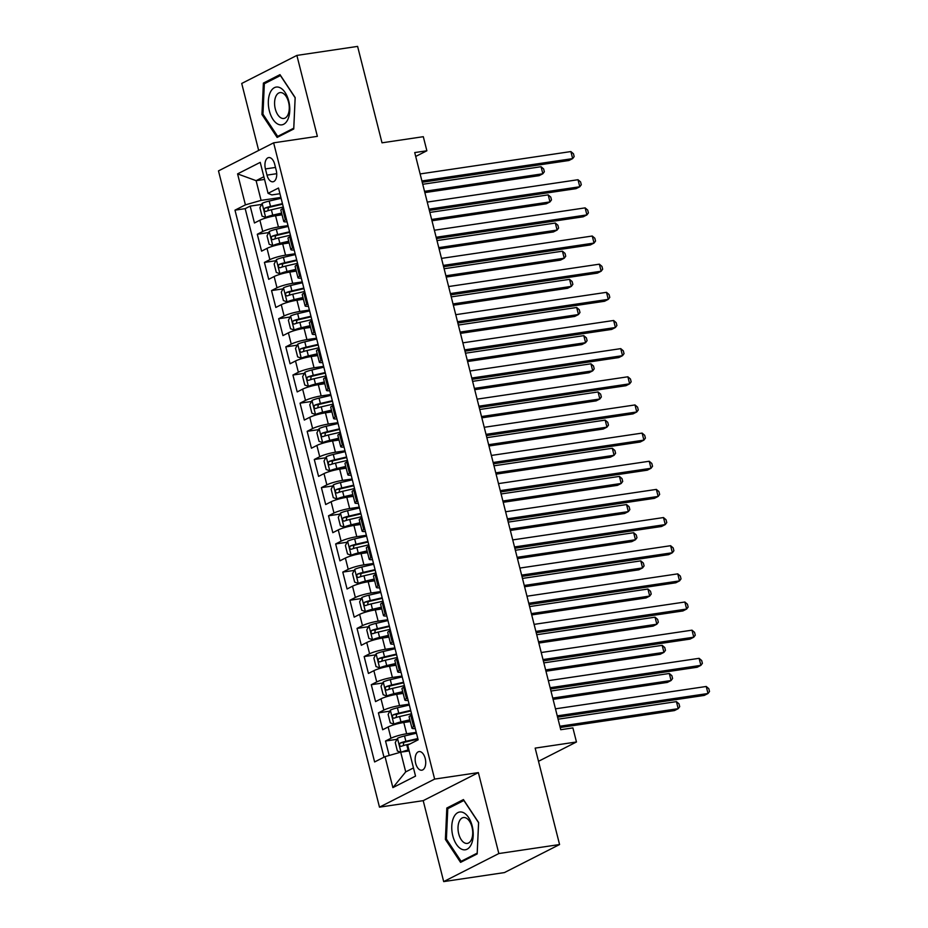 <?xml version="1.0" encoding="UTF-8"?>
<svg xmlns="http://www.w3.org/2000/svg" width="928" height="928" viewBox="0 0 928 928"><rect width="100%" height="100%" fill="white"/><g stroke="black" fill="none" stroke-linecap="round" stroke-linejoin="round"><path stroke-width="1.39" d="M425.21 758.466A9.396 5.162 -98.4 0 0 419.062 751.587A9.396 5.162 -98.4 0 0 415.663 763.315A9.396 5.162 -98.4 0 0 421.822 770.194A9.396 5.162 -98.4 0 0 425.21 758.466M443.688 881.6L504.414 872.587L559.572 844.538L498.835 853.551L478.361 772.606L434.629 779.091L379.482 807.151L423.203 800.655L443.688 881.6L498.835 853.551M434.629 779.091L273.632 142.831L218.486 170.891L379.482 807.151M273.632 142.831L317.364 136.346L296.879 55.413L241.721 83.462L258.668 150.44M296.879 55.413L357.605 46.4L382.011 142.819L423.307 136.694L426.868 150.777L414.723 152.575L560.756 729.71L572.901 727.912L576.462 741.982L535.166 748.119L559.572 844.538M282.054 214.797L275.57 215.76A11.751 1.775 165.8 0 0 259.886 220.226L254.446 222.998L250.177 206.109L261.615 204.415M288.016 225.597L278.423 227.024A11.751 1.775 165.8 0 0 262.74 231.49L257.3 234.262L268.737 232.568M257.3 234.262L261.58 251.152L267.02 248.379A11.751 1.775 165.8 0 1 282.692 243.913L289.176 242.95M296.299 271.104L289.814 272.066A11.751 1.775 165.8 0 0 274.143 276.532L268.702 279.305L264.422 262.415L275.86 260.722M303.421 299.257L296.937 300.22A11.751 1.775 165.8 0 0 281.265 304.686L275.825 307.458L271.544 290.568L282.982 288.875M310.544 327.41L304.071 328.373A11.751 1.775 165.8 0 0 288.388 332.839L282.947 335.611L278.667 318.722L290.104 317.028M317.666 355.563L311.193 356.526A11.751 1.775 165.8 0 0 295.51 360.992L290.07 363.764L285.801 346.875L297.238 345.17M324.788 383.716L318.316 384.679A11.751 1.775 165.8 0 0 302.632 389.145L297.192 391.918L292.923 375.028L304.361 373.323M331.922 411.87L325.438 412.832A11.751 1.775 165.8 0 0 309.755 417.298L304.314 420.071L300.046 403.181L311.483 401.476M339.045 440.023L332.56 440.986A11.751 1.775 165.8 0 0 316.877 445.452L311.437 448.224L307.168 431.334L318.606 429.629M346.167 468.176L339.683 469.139A11.751 1.775 165.8 0 0 324.011 473.605L318.559 476.377L314.29 459.488L325.728 457.782M353.29 496.329L346.805 497.292A11.751 1.775 165.8 0 0 331.134 501.758L325.693 504.53L321.413 487.641L332.85 485.936M360.412 524.482L353.928 525.445A11.751 1.775 165.8 0 0 338.256 529.911L332.816 532.684L328.535 515.794L339.973 514.089M367.534 552.636L361.062 553.598A11.751 1.775 165.8 0 0 345.378 558.064L339.938 560.837L335.658 543.947L347.095 542.242M374.657 580.789L368.184 581.752A11.751 1.775 165.8 0 0 352.501 586.218L347.06 588.99L342.78 572.1L354.229 570.395M381.779 608.942L375.306 609.905A11.751 1.775 165.8 0 0 359.623 614.371L354.183 617.143L349.914 600.254L361.352 598.548M388.913 637.095L382.429 638.058A11.751 1.775 165.8 0 0 366.746 642.524L361.305 645.296L357.036 628.407L368.474 626.702M396.036 665.248L389.551 666.2A11.751 1.775 165.8 0 0 373.868 670.677L368.428 673.45L364.159 656.56L375.596 654.855M403.158 693.402L396.674 694.353A11.751 1.775 165.8 0 0 380.99 698.83L375.55 701.603L371.281 684.713L382.719 683.008M410.28 721.555L403.796 722.506A11.751 1.775 165.8 0 0 388.124 726.984L382.684 729.756L378.404 712.866L389.841 711.161M265.431 168.931L266.997 175.125A9.106 5 -98.4 0 0 272.96 181.784A9.106 5 -98.4 0 0 276.242 170.427L274.676 164.233A9.106 5 -98.4 0 0 268.714 157.574A9.106 5 -98.4 0 0 265.431 168.931L275.488 167.446M264.55 179.417L256.105 180.67L261.093 200.378L245.41 204.856L234.981 210.157L374.61 761.958L385.039 756.656L392.88 787.617L415.535 776.098L407.694 745.126L418.134 739.825L278.504 188.024L268.076 193.326L271.823 194.915L279.943 193.72M245.41 204.856L237.58 173.884L260.234 162.365L268.076 193.326M416.243 732.354L406.65 733.77L403.796 722.506M409.12 704.201L399.527 705.616L396.674 694.353M401.998 676.048L392.405 677.463L389.551 666.2M394.876 647.895L385.282 649.31L382.429 638.058M387.753 619.742L378.148 621.157L375.306 609.905M380.619 591.588L371.026 593.004L368.184 581.752M373.497 563.435L363.904 564.85L361.062 553.598M366.374 535.282L356.781 536.697L353.928 525.445M359.252 507.129L349.659 508.544L346.805 497.292M352.13 478.976L342.536 480.391L339.683 469.139M345.007 450.822L335.414 452.238L332.56 440.986M337.885 422.669L328.292 424.084L325.438 412.832M330.762 394.516L321.158 395.931L318.316 384.679M323.64 366.363L314.035 367.778L311.193 356.526M316.506 338.21L306.913 339.625L304.071 328.373M309.384 310.056L299.79 311.483L296.937 300.22M302.261 281.903L292.668 283.33L289.814 272.066M295.139 253.75L285.546 255.177L282.692 243.913M250.177 206.109L245.178 208.649L383.983 757.19M406.65 733.77A11.751 1.775 -14.2 0 0 390.966 738.247L385.526 741.02L389.192 755.473M378.404 712.866L383.844 710.094A11.751 1.775 -14.2 0 1 399.527 705.616M371.281 684.713L376.722 681.941A11.751 1.775 -14.2 0 1 392.405 677.463M364.159 656.56L369.599 653.788A11.751 1.775 -14.2 0 1 385.282 649.31M357.036 628.407L362.477 625.634A11.751 1.775 -14.2 0 1 378.148 621.157M349.914 600.254L355.354 597.481A11.751 1.775 -14.2 0 1 371.026 593.004M342.78 572.1L348.232 569.328A11.751 1.775 -14.2 0 1 363.904 564.85M335.658 543.947L341.098 541.175A11.751 1.775 -14.2 0 1 356.781 536.697M328.535 515.794L333.976 513.022A11.751 1.775 -14.2 0 1 349.659 508.544M321.413 487.641L326.853 484.868A11.751 1.775 -14.2 0 1 342.536 480.391M314.29 459.488L319.731 456.715A11.751 1.775 -14.2 0 1 335.414 452.238M307.168 431.334L312.608 428.562A11.751 1.775 -14.2 0 1 328.292 424.084M300.046 403.181L305.486 400.409A11.751 1.775 -14.2 0 1 321.158 395.931M292.923 375.028L298.364 372.256A11.751 1.775 -14.2 0 1 314.035 367.778M285.801 346.875L291.241 344.102A11.751 1.775 -14.2 0 1 306.913 339.625M278.667 318.722L284.107 315.949A11.751 1.775 -14.2 0 1 299.79 311.483M271.544 290.568L276.985 287.796A11.751 1.775 -14.2 0 1 292.668 283.33M264.422 262.415L269.862 259.643A11.751 1.775 -14.2 0 1 285.546 255.177M286.45 219.426L285.395 219.971A11.751 1.775 165.8 0 0 283.724 221.409A11.751 1.775 165.8 0 0 287.054 221.815M283.608 208.174L282.553 208.707A11.751 1.775 165.8 0 0 280.871 210.146L283.724 221.409M290.731 236.327L289.675 236.86A11.751 1.775 165.8 0 0 287.993 238.299L290.847 249.562A11.751 1.775 -14.2 0 1 292.529 248.124L293.584 247.579M297.853 264.48L296.798 265.014A11.751 1.775 165.8 0 0 295.127 266.452L297.969 277.716A11.751 1.775 -14.2 0 1 299.651 276.277L300.707 275.732M304.976 292.633L303.92 293.167A11.751 1.775 165.8 0 0 302.25 294.605L305.092 305.869A11.751 1.775 -14.2 0 1 306.774 304.43L307.829 303.885M312.098 320.786L311.042 321.32A11.751 1.775 165.8 0 0 309.372 322.758L312.214 334.022A11.751 1.775 -14.2 0 1 313.896 332.584L314.952 332.038M319.22 348.94L318.165 349.473A11.751 1.775 165.8 0 0 316.494 350.912L319.348 362.175A11.751 1.775 -14.2 0 1 321.018 360.737L322.074 360.192M326.354 377.093L325.287 377.626A11.751 1.775 165.8 0 0 323.617 379.065L326.47 390.328A11.751 1.775 -14.2 0 1 328.141 388.89L329.196 388.345M333.477 405.246L332.421 405.78A11.751 1.775 165.8 0 0 330.739 407.218L333.593 418.482A11.751 1.775 -14.2 0 1 335.263 417.043L336.319 416.498M340.599 433.388L339.544 433.933A11.751 1.775 165.8 0 0 337.862 435.371L340.715 446.635A11.751 1.775 -14.2 0 1 342.386 445.196L343.441 444.651M347.722 461.541L346.666 462.086A11.751 1.775 165.8 0 0 344.984 463.524L347.838 474.788A11.751 1.775 -14.2 0 1 349.508 473.35L350.575 472.804M354.844 489.694L353.788 490.239A11.751 1.775 165.8 0 0 352.118 491.678L354.96 502.941A11.751 1.775 -14.2 0 1 356.642 501.503L357.698 500.958M361.966 517.847L360.911 518.392A11.751 1.775 165.8 0 0 359.24 519.831L362.082 531.094A11.751 1.775 -14.2 0 1 363.764 529.656L364.82 529.111M369.089 546L368.033 546.546A11.751 1.775 165.8 0 0 366.363 547.984L369.205 559.248A11.751 1.775 -14.2 0 1 370.887 557.809L371.942 557.264M376.211 574.154L375.156 574.699A11.751 1.775 165.8 0 0 373.485 576.137L376.339 587.401A11.751 1.775 -14.2 0 1 378.009 585.962L379.065 585.417M383.334 602.307L382.278 602.852A11.751 1.775 165.8 0 0 380.608 604.29L383.461 615.554A11.751 1.775 -14.2 0 1 385.132 614.104L386.187 613.57M390.468 630.46L389.412 631.005A11.751 1.775 165.8 0 0 387.73 632.444L390.584 643.707A11.751 1.775 -14.2 0 1 392.254 642.257L393.31 641.724M397.59 658.613L396.534 659.158A11.751 1.775 165.8 0 0 394.852 660.597L397.706 671.86A11.751 1.775 -14.2 0 1 399.376 670.41L400.432 669.877M404.712 686.766L403.657 687.312A11.751 1.775 165.8 0 0 401.975 688.75L404.828 700.014A11.751 1.775 -14.2 0 1 406.499 698.564L407.554 698.03M411.835 714.92L410.779 715.465A11.751 1.775 165.8 0 0 409.097 716.903L411.951 728.167A11.751 1.775 -14.2 0 1 413.633 726.717L414.688 726.183M280.894 197.444L261.093 200.378M538.507 761.296L576.462 741.982M415.698 156.449L426.868 150.777M263.865 176.726L256.105 180.67L237.58 173.884M409.167 750.926L400.722 752.179L405.71 771.887L413.47 767.932M245.178 208.649L234.981 210.157M385.526 741.02L396.964 739.314M294.176 249.968A11.751 1.775 -14.2 0 1 290.847 249.562M301.31 278.122A11.751 1.775 -14.2 0 1 297.969 277.716M308.432 306.275A11.751 1.775 -14.2 0 1 305.092 305.869M315.555 334.428A11.751 1.775 -14.2 0 1 312.214 334.022M322.677 362.581A11.751 1.775 -14.2 0 1 319.348 362.175M329.8 390.734A11.751 1.775 -14.2 0 1 326.47 390.328M336.922 418.888A11.751 1.775 -14.2 0 1 333.593 418.482M344.044 447.041A11.751 1.775 -14.2 0 1 340.715 446.635M351.167 475.194A11.751 1.775 -14.2 0 1 347.838 474.788M358.301 503.336A11.751 1.775 -14.2 0 1 354.96 502.941M365.423 531.489A11.751 1.775 -14.2 0 1 362.082 531.094M372.546 559.642A11.751 1.775 -14.2 0 1 369.205 559.248M379.668 587.795A11.751 1.775 -14.2 0 1 376.339 587.401M386.79 615.948A11.751 1.775 -14.2 0 1 383.461 615.554M393.913 644.102A11.751 1.775 -14.2 0 1 390.584 643.707M401.035 672.255A11.751 1.775 -14.2 0 1 397.706 671.86M408.158 700.408A11.751 1.775 -14.2 0 1 404.828 700.014M385.039 756.656L400.722 752.179M415.292 728.561A11.751 1.775 -14.2 0 1 411.951 728.167M392.88 787.617L405.71 771.887M261.951 114.48L277.136 137.425L293.747 128.98L295.174 97.591L279.989 74.646L263.39 83.091L261.951 114.48L263.065 114.318M478.361 772.606L423.203 800.655M477.178 853.922L478.616 822.521L463.432 799.576L446.82 808.033L445.394 839.422L460.566 862.367L477.178 853.922M266.51 82.627L263.39 83.091M446.507 839.26L445.394 839.422M449.952 807.569L446.82 808.033M422.228 182.259L568.934 160.498L572.657 158.607L421.904 180.96M570.882 151.566L573.458 153.77L574.165 156.588L572.657 158.607L570.882 151.566L420.129 173.93M281.103 198.279L269.178 201.063A7.784 1.172 -14.2 0 0 262.172 203.348L259.91 207.675L262.044 216.12L265.733 217.419A7.784 1.172 -14.2 0 1 272.739 215.134L281.613 213.069M265.733 217.419L268.9 216.955A3.967 0.603 -14.2 0 1 272.426 215.806L281.752 213.626M424.85 192.606L539.122 175.659L542.845 173.768L541.07 166.727L422.739 184.278M282.46 203.626L270.524 206.41A7.784 1.172 165.8 0 0 264.944 208.081C263.68 209.844 263.97 210.969 265.802 211.456A7.784 1.172 -14.2 0 1 271.382 209.786L283.307 207.002M267.89 210.737L268.436 207.559A3.967 0.603 -14.2 0 1 270.21 207.083L282.599 204.195M424.525 191.319L542.845 173.768L544.353 171.75L543.646 168.942L541.07 166.727M288.736 101.036A19.094 10.475 -98.4 0 0 274.421 87.661A19.094 10.475 -98.4 0 0 269.364 110.896A19.094 10.475 -98.4 0 0 283.678 124.259A19.094 10.475 -98.4 0 0 288.736 101.036M288.562 102.161A13.073 7.18 -98.4 0 0 280.001 92.603A13.073 7.18 -98.4 0 0 275.291 108.912A13.073 7.18 -98.4 0 0 283.84 118.471A13.073 7.18 -98.4 0 0 288.562 102.161M277.658 136.381L262.96 114.144L264.341 83.729L280.43 75.551L295.139 97.776L293.758 128.192L277.658 136.381L279.827 136.056M463.327 812.592A19.094 10.475 -98.4 0 0 451.785 826.024A19.094 10.475 -98.4 0 0 461.657 849.213A19.094 10.475 -98.4 0 0 473.199 835.78A19.094 10.475 -98.4 0 0 463.327 812.592M465.937 817.939A13.073 7.18 -98.4 0 0 463.443 817.545A13.073 7.18 -98.4 0 0 458.038 829.319A13.073 7.18 -98.4 0 0 464.789 843.007A13.073 7.18 -98.4 0 0 467.283 843.413A13.073 7.18 -98.4 0 0 472.688 831.639A13.073 7.18 -98.4 0 0 465.937 817.939M477.201 853.134L461.1 861.323L446.391 839.086L447.783 808.671L463.872 800.481L478.581 822.718L477.201 853.134M463.258 860.998L461.1 861.323M429.351 210.412L576.056 188.651L579.791 186.76L429.026 209.113M578.005 179.719L580.58 181.923L581.288 184.742L579.791 186.76L578.005 179.719L427.251 202.084M436.485 238.566L583.178 216.804L586.914 214.913L436.148 237.266M585.127 207.872L587.702 210.076L588.41 212.895L586.914 214.913L585.127 207.872L434.374 230.237M443.607 266.719L590.301 244.957L594.036 243.066L443.271 265.42M592.25 236.025L594.825 238.229L595.544 241.048L594.036 243.066L592.25 236.025L441.496 258.39M450.73 294.872L597.435 273.11L601.158 271.22L450.405 293.573M599.372 264.178L601.947 266.382L602.666 269.201L601.158 271.22L599.372 264.178L448.618 286.543M288.225 226.432L276.3 229.216A7.784 1.172 -14.2 0 0 269.294 231.501L267.032 235.828L269.166 244.273L272.855 245.572A7.784 1.172 -14.2 0 1 279.862 243.287L288.736 241.222M272.855 245.572L276.022 245.108A3.967 0.603 -14.2 0 1 279.548 243.96L288.875 241.779M431.972 220.76L546.244 203.812L549.968 201.921L548.193 194.88L429.873 212.431M289.582 231.78L277.646 234.564A7.784 1.172 165.8 0 0 272.066 236.234C270.802 237.997 271.092 239.122 272.925 239.61A7.784 1.172 -14.2 0 1 278.504 237.939L290.441 235.155M275.013 238.89L275.57 235.712A3.967 0.603 -14.2 0 1 277.344 235.236L289.722 232.348M431.648 219.472L549.968 201.921L551.476 199.903L550.768 197.096L548.193 194.88M295.348 254.585L283.423 257.369A7.784 1.172 -14.2 0 0 276.416 259.654L274.154 263.981L276.289 272.426L279.989 273.725A7.784 1.172 -14.2 0 1 286.984 271.44L295.858 269.375M279.989 273.725L283.144 273.261A3.967 0.603 -14.2 0 1 286.671 272.113L296.009 269.932M439.095 248.913L553.366 231.965L557.09 230.074L555.315 223.033L436.995 240.584M296.705 259.933L284.78 262.717A7.784 1.172 165.8 0 0 279.189 264.387C277.936 266.15 278.214 267.276 280.047 267.763A7.784 1.172 -14.2 0 1 285.627 266.092L297.563 263.308M282.147 267.044L282.692 263.865A3.967 0.603 -14.2 0 1 284.467 263.39L296.844 260.501M438.77 247.625L557.09 230.074L558.598 228.056L557.89 225.249L555.315 223.033M302.47 282.738L290.545 285.522A7.784 1.172 -14.2 0 0 283.55 287.808L281.277 292.134L283.411 300.579L287.112 301.878A7.784 1.172 -14.2 0 1 294.106 299.593L302.98 297.528M287.112 301.878L290.267 301.414A3.967 0.603 -14.2 0 1 293.793 300.266L303.131 298.085M446.229 277.066L560.489 260.118L564.224 258.228L562.438 251.186L444.118 268.737M303.827 288.086L291.902 290.87A7.784 1.172 165.8 0 0 286.311 292.54C285.058 294.304 285.337 295.429 287.17 295.916A7.784 1.172 -14.2 0 1 292.749 294.246L304.686 291.462M289.269 295.197L289.814 292.018A3.967 0.603 -14.2 0 1 291.589 291.543L303.966 288.654M445.892 275.778L564.224 258.228L565.72 256.209L565.013 253.402L562.438 251.186M309.604 310.892L297.668 313.676A7.784 1.172 -14.2 0 0 290.673 315.961L288.399 320.288L290.534 328.732L294.234 330.032A7.784 1.172 -14.2 0 1 301.229 327.746L310.103 325.682M294.234 330.032L297.389 329.568A3.967 0.603 -14.2 0 1 300.916 328.419L310.254 326.238M453.351 305.219L567.611 288.272L571.346 286.381L569.56 279.34L451.24 296.89M310.95 316.239L299.025 319.023A7.784 1.172 165.8 0 0 293.445 320.694C292.181 322.457 292.459 323.582 294.292 324.069A7.784 1.172 -14.2 0 1 299.883 322.399L311.808 319.615M296.392 323.35L296.937 320.172A3.967 0.603 -14.2 0 1 298.712 319.696L311.089 316.808M453.015 303.932L571.346 286.381L572.854 284.362L572.135 281.555L569.56 279.34M457.852 323.025L604.557 301.264L608.281 299.361L457.527 321.726M606.494 292.332L609.07 294.536L609.789 297.354L608.281 299.361L606.494 292.332L455.741 314.685M316.726 339.045L304.79 341.829A7.784 1.172 -14.2 0 0 297.795 344.114L295.522 348.441L297.656 356.886L301.356 358.185A7.784 1.172 -14.2 0 1 308.351 355.9L317.237 353.835M301.356 358.185L304.512 357.721A3.967 0.603 -14.2 0 1 308.038 356.572L317.376 354.392M460.474 333.372L574.745 316.425L578.469 314.534L576.682 307.493L458.362 325.044M318.072 344.392L306.147 347.176A7.784 1.172 165.8 0 0 300.568 348.847C299.303 350.61 299.582 351.735 301.414 352.222A7.784 1.172 -14.2 0 1 307.006 350.552L318.93 347.768M303.514 351.503L304.059 348.325A3.967 0.603 -14.2 0 1 305.834 347.849L318.223 344.961M460.149 332.085L578.469 314.534L579.977 312.516L579.258 309.708L576.682 307.493M464.974 351.178L611.68 329.417L615.403 327.514L464.65 349.879M613.628 320.485L616.192 322.689L616.911 325.508L615.403 327.514L613.628 320.485L462.863 342.838M323.849 367.198L311.912 369.982A7.784 1.172 -14.2 0 0 304.918 372.267L302.644 376.594L304.79 385.039L308.479 386.338A7.784 1.172 -14.2 0 1 315.474 384.053L324.359 381.988M308.479 386.338L311.634 385.874A3.967 0.603 -14.2 0 1 315.16 384.726L324.498 382.545M467.596 361.526L581.868 344.578L585.591 342.687L583.805 335.646L465.485 353.197M325.194 372.546L313.27 375.33A7.784 1.172 165.8 0 0 307.69 377C306.426 378.763 306.716 379.888 308.548 380.376A7.784 1.172 -14.2 0 1 314.128 378.705L326.053 375.921M310.636 379.656L311.182 376.478A3.967 0.603 -14.2 0 1 312.956 376.002L325.345 373.114M467.271 360.238L585.591 342.687L587.099 340.669L586.38 337.862L583.805 335.646M472.097 379.332L618.802 357.57L622.526 355.668L471.772 378.032M620.751 348.638L623.326 350.842L624.034 353.661L622.526 355.668L620.751 348.638L469.986 370.991M330.971 395.351L319.046 398.135A7.784 1.172 -14.2 0 0 312.04 400.42L309.766 404.747L311.912 413.192L315.601 414.491A7.784 1.172 -14.2 0 1 322.608 412.206L331.482 410.141M315.601 414.491L318.756 414.027A3.967 0.603 -14.2 0 1 322.294 412.879L331.621 410.698M474.718 389.679L588.99 372.731L592.714 370.84L590.939 363.799L472.607 381.35M332.328 400.699L320.392 403.483A7.784 1.172 165.8 0 0 314.812 405.153C313.548 406.916 313.838 408.042 315.671 408.529A7.784 1.172 -14.2 0 1 321.25 406.858L333.175 404.074M317.759 407.81L318.304 404.631A3.967 0.603 -14.2 0 1 320.079 404.156L332.468 401.267M474.394 388.391L592.714 370.84L594.222 368.822L593.502 366.015L590.939 363.799M479.219 407.485L625.924 385.723L629.648 383.821L478.894 406.186M627.873 376.791L630.448 378.995L631.156 381.814L629.648 383.821L627.873 376.791L477.12 399.144M338.094 423.504L326.169 426.288A7.784 1.172 -14.2 0 0 319.162 428.574L316.9 432.9L319.035 441.345L322.724 442.644A7.784 1.172 -14.2 0 1 329.73 440.359L338.604 438.294M322.724 442.644L325.89 442.18A3.967 0.603 -14.2 0 1 329.417 441.032L338.743 438.851M481.841 417.832L596.112 400.884L599.836 398.994L598.061 391.952L479.73 409.503M339.451 428.852L327.514 431.636A7.784 1.172 165.8 0 0 321.935 433.306C320.67 435.07 320.96 436.195 322.793 436.682A7.784 1.172 -14.2 0 1 328.373 435.012L340.298 432.228M324.881 435.963L325.426 432.784A3.967 0.603 -14.2 0 1 327.201 432.309L339.59 429.42M481.516 416.544L599.836 398.994L601.344 396.975L600.636 394.168L598.061 391.952M486.342 435.638L633.047 413.876L636.77 411.974L486.017 434.339M634.996 404.944L637.571 407.148L638.278 409.967L636.77 411.974L634.996 404.944L484.242 427.298M345.216 451.658L333.291 454.442A7.784 1.172 -14.2 0 0 326.285 456.727L324.023 461.054L326.157 469.498L329.846 470.798A7.784 1.172 -14.2 0 1 336.852 468.512L345.726 466.448M329.846 470.798L333.013 470.334A3.967 0.603 -14.2 0 1 336.539 469.185L345.866 467.004M488.963 445.985L603.235 429.038L606.958 427.147L605.184 420.106L486.864 437.656M346.573 457.005L334.637 459.789A7.784 1.172 165.8 0 0 329.057 461.46C327.793 463.223 328.083 464.348 329.916 464.835A7.784 1.172 -14.2 0 1 335.495 463.165L347.42 460.381M332.004 464.116L332.56 460.938A3.967 0.603 -14.2 0 1 334.324 460.462L346.712 457.574M488.638 444.698L606.958 427.147L608.466 425.128L607.759 422.321L605.184 420.106M493.476 463.791L640.169 442.03L643.904 440.127L493.139 462.492M642.118 433.098L644.693 435.302L645.401 438.12L643.904 440.127L642.118 433.098L491.364 455.451M352.338 479.811L340.414 482.595A7.784 1.172 -14.2 0 0 333.407 484.868L331.145 489.207L333.28 497.652L336.98 498.951A7.784 1.172 -14.2 0 1 343.975 496.666L352.849 494.601M336.98 498.951L340.135 498.487A3.967 0.603 -14.2 0 1 343.662 497.338L352.988 495.158M496.086 474.138L610.357 457.191L614.081 455.3L612.306 448.259L493.986 465.81M353.696 485.158L341.771 487.942A7.784 1.172 165.8 0 0 336.18 489.613C334.927 491.376 335.205 492.501 337.038 492.988A7.784 1.172 -14.2 0 1 342.618 491.318L354.554 488.534M339.126 492.269L339.683 489.091A3.967 0.603 -14.2 0 1 341.458 488.615L353.835 485.727M495.761 472.851L614.081 455.3L615.589 453.282L614.881 450.474L612.306 448.259M500.598 491.944L647.292 470.183L651.027 468.28L500.262 490.645M649.24 461.251L651.816 463.455L652.535 466.274L651.027 468.28L649.24 461.251L498.487 483.604M359.461 507.964L347.536 510.748A7.784 1.172 -14.2 0 0 340.541 513.022L338.268 517.36L340.402 525.805L344.102 527.104A7.784 1.172 -14.2 0 1 351.097 524.819L359.971 522.754M344.102 527.104L347.258 526.64A3.967 0.603 -14.2 0 1 350.784 525.492L360.122 523.311M503.22 502.292L617.48 485.344L621.215 483.453L619.428 476.412L501.108 493.963M360.818 513.312L348.893 516.096A7.784 1.172 165.8 0 0 343.302 517.766C342.049 519.529 342.328 520.654 344.16 521.142A7.784 1.172 -14.2 0 1 349.74 519.471L361.676 516.687M346.26 520.422L346.805 517.244A3.967 0.603 -14.2 0 1 348.58 516.768L360.957 513.88M502.883 501.004L621.215 483.453L622.711 481.435L622.004 478.628L619.428 476.412M507.72 520.098L654.426 498.336L658.149 496.434L507.396 518.798M656.363 489.404L658.938 491.608L659.657 494.427L658.149 496.434L656.363 489.404L505.609 511.757M366.583 536.117L354.658 538.901A7.784 1.172 -14.2 0 0 347.664 541.175L345.39 545.513L347.524 553.958L351.225 555.257A7.784 1.172 -14.2 0 1 358.22 552.972L367.094 550.907M351.225 555.257L354.38 554.793A3.967 0.603 -14.2 0 1 357.906 553.645L367.244 551.464M510.342 530.445L624.602 513.497L628.337 511.606L626.551 504.565L508.231 522.116M367.94 541.465L356.016 544.249A7.784 1.172 165.8 0 0 350.436 545.919C349.172 547.682 349.45 548.808 351.283 549.295A7.784 1.172 -14.2 0 1 356.874 547.624L368.799 544.84M353.382 548.576L353.928 545.397A3.967 0.603 -14.2 0 1 355.702 544.922L368.08 542.022M510.006 529.157L628.337 511.606L629.845 509.588L629.126 506.781L626.551 504.565M373.717 564.27L361.781 567.054A7.784 1.172 -14.2 0 0 354.786 569.328L352.512 573.666L354.647 582.111L358.347 583.41A7.784 1.172 -14.2 0 1 365.342 581.125L374.228 579.06M358.347 583.41L361.502 582.946A3.967 0.603 -14.2 0 1 365.029 581.798L374.367 579.617M517.464 558.598L631.736 541.65L635.46 539.76L633.673 532.718L515.353 550.269M375.063 569.618L363.138 572.402A7.784 1.172 165.8 0 0 357.558 574.072C356.294 575.836 356.572 576.961 358.405 577.448A7.784 1.172 -14.2 0 1 363.996 575.778L375.921 572.994M360.505 576.729L361.05 573.55A3.967 0.603 -14.2 0 1 362.825 573.075L375.214 570.175M517.14 557.31L635.46 539.76L636.968 537.741L636.248 534.934L633.673 532.718M380.84 592.424L368.903 595.208A7.784 1.172 -14.2 0 0 361.908 597.481L359.635 601.82L361.769 610.264L365.47 611.564A7.784 1.172 -14.2 0 1 372.464 609.278L381.35 607.214M365.47 611.564L368.625 611.1A3.967 0.603 -14.2 0 1 372.151 609.951L381.489 607.77M524.587 586.751L638.858 569.804L642.582 567.913L640.796 560.872L522.476 578.422M382.185 597.771L370.26 600.555A7.784 1.172 165.8 0 0 364.681 602.226C363.416 603.989 363.706 605.114 365.528 605.601A7.784 1.172 -14.2 0 1 371.119 603.931L383.044 601.147M367.627 604.882L368.172 601.704A3.967 0.603 -14.2 0 1 369.947 601.228L382.336 598.328M524.262 585.464L642.582 567.913L644.09 565.894L643.371 563.087L640.796 560.872M514.843 548.251L661.548 526.489L665.272 524.587L514.518 546.952M663.485 517.557L666.06 519.761L666.78 522.58L665.272 524.587L663.485 517.557L512.732 539.91M521.965 576.404L668.67 554.642L672.394 552.74L521.64 575.105M670.619 545.71L673.183 547.914L673.902 550.733L672.394 552.74L670.619 545.71L519.854 568.064M529.088 604.557L675.793 582.796L679.516 580.893L528.763 603.258M677.742 573.864L680.317 576.068L681.024 578.886L679.516 580.893L677.742 573.864L526.976 596.217M387.962 620.577L376.037 623.361A7.784 1.172 -14.2 0 0 369.031 625.634L366.757 629.973L368.903 638.418L372.592 639.717A7.784 1.172 -14.2 0 1 379.598 637.432L388.472 635.367M372.592 639.717L375.747 639.253A3.967 0.603 -14.2 0 1 379.285 638.104L388.612 635.924M531.709 614.904L645.981 597.957L649.704 596.066L647.93 589.025L529.598 606.576M389.319 625.924L377.383 628.708A7.784 1.172 165.8 0 0 371.803 630.379C370.539 632.142 370.829 633.267 372.662 633.754A7.784 1.172 -14.2 0 1 378.241 632.084L390.166 629.3M374.75 633.035L375.295 629.857A3.967 0.603 -14.2 0 1 377.07 629.37L389.458 626.481M531.384 613.617L649.704 596.066L651.212 594.048L650.493 591.24L647.93 589.025M536.21 632.71L682.915 610.949L686.639 609.046L535.885 631.411M684.864 602.017L687.439 604.221L688.147 607.04L686.639 609.046L684.864 602.017L534.11 624.37M395.084 648.73L383.16 651.514A7.784 1.172 -14.2 0 0 376.153 653.788L373.88 658.126L376.026 666.571L379.714 667.87A7.784 1.172 -14.2 0 1 386.721 665.585L395.595 663.52M379.714 667.87L382.881 667.394A3.967 0.603 -14.2 0 1 386.408 666.258L395.734 664.077M538.832 643.058L653.103 626.11L656.827 624.219L655.052 617.178L536.72 634.729M396.442 654.078L384.505 656.862A7.784 1.172 165.8 0 0 378.926 658.532C377.661 660.295 377.951 661.42 379.784 661.908A7.784 1.172 -14.2 0 1 385.364 660.237L397.288 657.453M381.872 661.188L382.417 658.01A3.967 0.603 -14.2 0 1 384.192 657.523L396.581 654.634M538.507 641.77L656.827 624.219L658.335 622.201L657.627 619.394L655.052 617.178M543.332 660.864L690.038 639.102L693.761 637.2L543.008 659.564M691.986 630.17L694.562 632.374L695.269 635.193L693.761 637.2L691.986 630.17L541.233 652.523M402.207 676.883L390.282 679.667A7.784 1.172 -14.2 0 0 383.276 681.941L381.014 686.279L383.148 694.724L386.837 696.023A7.784 1.172 -14.2 0 1 393.843 693.738L402.717 691.673M386.837 696.023L390.004 695.548A3.967 0.603 -14.2 0 1 393.53 694.411L402.856 692.23M545.954 671.211L660.226 654.263L663.949 652.372L662.174 645.331L543.843 662.882M403.564 682.231L391.628 685.015A7.784 1.172 165.8 0 0 386.048 686.685C384.784 688.448 385.074 689.574 386.906 690.061A7.784 1.172 -14.2 0 1 392.486 688.39L404.411 685.606M388.994 689.342L389.54 686.163A3.967 0.603 -14.2 0 1 391.314 685.676L403.703 682.788M545.629 669.923L663.949 652.372L665.457 650.354L664.75 647.535L662.174 645.331M550.466 689.017L697.16 667.255L700.895 665.353L550.13 687.718M699.109 658.323L701.684 660.527L702.392 663.346L700.895 665.353L699.109 658.323L548.355 680.676M409.329 705.036L397.404 707.82A7.784 1.172 -14.2 0 0 390.398 710.094L388.136 714.432L390.27 722.877L393.959 724.176A7.784 1.172 -14.2 0 1 400.966 721.891L409.84 719.826M393.959 724.176L397.126 723.701A3.967 0.603 -14.2 0 1 400.652 722.564L409.979 720.383M553.076 699.364L667.348 682.416L671.072 680.526L669.297 673.484L550.977 691.035M410.686 710.384L398.762 713.168A7.784 1.172 165.8 0 0 393.17 714.838C391.918 716.602 392.196 717.727 394.029 718.214A7.784 1.172 -14.2 0 1 399.608 716.544L411.545 713.76M396.117 717.495L396.674 714.316A3.967 0.603 -14.2 0 1 398.448 713.829L410.826 710.941M552.752 698.076L671.072 680.526L672.58 678.507L671.872 675.688L669.297 673.484M557.589 717.17L704.282 695.408L708.018 693.506L557.252 715.871M706.231 686.476L708.806 688.68L709.514 691.499L708.018 693.506L706.231 686.476L555.478 708.83M401.743 752.028A7.784 1.172 -14.2 0 1 408.088 750.044L408.9 749.859M404.979 751.541A3.967 0.603 -14.2 0 1 407.775 750.717L409.039 750.416M400.687 752.19L397.393 751.03L395.258 742.586L397.532 738.247A7.784 1.172 -14.2 0 1 404.527 735.974L416.452 733.19M560.199 727.517L674.47 710.57L678.206 708.679L676.419 701.638L558.099 719.188M417.809 738.537L405.884 741.321A7.784 1.172 165.8 0 0 400.293 742.992C399.04 744.755 399.318 745.88 401.151 746.367A7.784 1.172 -14.2 0 1 406.731 744.697L410.083 743.92M403.251 745.648L403.796 742.47A3.967 0.603 -14.2 0 1 405.571 741.982L417.948 739.094M559.874 726.23L678.206 708.679L679.702 706.66L678.994 703.842L676.419 701.638M278.423 227.024L275.57 215.76M262.74 231.49L259.886 220.226M390.966 738.247L388.124 726.984M383.844 710.094L380.99 698.83M376.722 681.941L373.868 670.677M369.599 653.788L366.746 642.524M362.477 625.634L359.623 614.371M355.354 597.481L352.501 586.218M348.232 569.328L345.378 558.064M341.098 541.175L338.256 529.911M333.976 513.022L331.134 501.758M326.853 484.868L324.011 473.605M319.731 456.715L316.877 445.452M312.608 428.562L309.755 417.298M305.486 400.409L302.632 389.145M298.364 372.256L295.51 360.992M291.241 344.102L288.388 332.839M284.107 315.949L281.265 304.686M276.985 287.796L274.143 276.532M269.862 259.643L267.02 248.379M285.395 219.971L282.553 208.707M292.529 248.124L289.675 236.86M299.651 276.277L296.798 265.014M306.774 304.43L303.92 293.167M313.896 332.584L311.042 321.32M321.018 360.737L318.165 349.473M328.141 388.89L325.287 377.626M335.263 417.043L332.421 405.78M342.386 445.196L339.544 433.933M349.508 473.35L346.666 462.086M356.642 501.503L353.788 490.239M363.764 529.656L360.911 518.392M370.887 557.809L368.033 546.546M378.009 585.962L375.156 574.699M385.132 614.104L382.278 602.852M392.254 642.257L389.412 631.005M399.376 670.41L396.534 659.158M406.499 698.564L403.657 687.312M413.633 726.717L410.779 715.465M276.73 173.687L266.997 175.125M262.114 203.452L265.64 217.384M271.382 209.786L272.739 215.134M269.178 201.063L270.524 206.41M268.436 207.559L264.944 208.081M269.236 231.606L272.762 245.537M278.504 237.939L279.862 243.287M276.3 229.216L277.646 234.564M275.57 235.712L272.066 236.234M276.37 259.759L279.885 273.69M285.627 266.092L286.984 271.44M283.423 257.369L284.78 262.717M282.692 263.865L279.189 264.387M283.492 287.912L287.019 301.844M292.749 294.246L294.106 299.593M290.545 285.522L291.902 290.87M289.814 292.018L286.311 292.54M290.615 316.065L294.141 329.997M299.883 322.399L301.229 327.746M297.668 313.676L299.025 319.023M296.937 320.172L293.445 320.694M297.737 344.218L301.264 358.15M307.006 350.552L308.351 355.9M304.79 341.829L306.147 347.176M304.059 348.325L300.568 348.847M304.86 372.372L308.386 386.303M314.128 378.705L315.474 384.053M311.912 369.982L313.27 375.33M311.182 376.478L307.69 377M311.982 400.525L315.508 414.456M321.25 406.858L322.608 412.206M319.046 398.135L320.392 403.483M318.304 404.631L314.812 405.153M319.104 428.678L322.631 442.61M328.373 435.012L329.73 440.359M326.169 426.288L327.514 431.636M325.426 432.784L321.935 433.306M326.227 456.831L329.753 470.763M335.495 463.165L336.852 468.512M333.291 454.442L334.637 459.789M332.56 460.938L329.057 461.46M333.349 484.984L336.876 498.916M342.618 491.318L343.975 496.666M340.414 482.595L341.771 487.942M339.683 489.091L336.18 489.613M340.483 513.138L344.01 527.069M349.74 519.471L351.097 524.819M347.536 510.748L348.893 516.096M346.805 517.244L343.302 517.766M347.606 541.291L351.132 555.222M356.874 547.624L358.22 552.972M354.658 538.901L356.016 544.249M353.928 545.397L350.436 545.919M354.728 569.444L358.254 583.376M363.996 575.778L365.342 581.125M361.781 567.054L363.138 572.402M361.05 573.55L357.558 574.072M361.85 597.597L365.377 611.529M371.119 603.931L372.464 609.278M368.903 595.208L370.26 600.555M368.172 601.704L364.681 602.226M368.973 625.75L372.499 639.682M378.241 632.084L379.598 637.432M376.037 623.361L377.383 628.708M375.295 629.857L371.803 630.379M376.095 653.904L379.622 667.835M385.364 660.237L386.721 665.585M383.16 651.514L384.505 656.862M382.417 658.01L378.926 658.532M383.218 682.057L386.744 695.988M392.486 688.39L393.843 693.738M390.282 679.667L391.628 685.015M389.54 686.163L386.048 686.685M390.34 710.21L393.866 724.142M399.608 716.544L400.966 721.891M397.404 707.82L398.762 713.168M396.674 714.316L393.17 714.838M397.474 738.363L400.954 752.144M406.731 744.697L408.088 750.044M404.527 735.974L405.884 741.321M403.796 742.47L400.293 742.992"/></g></svg>
